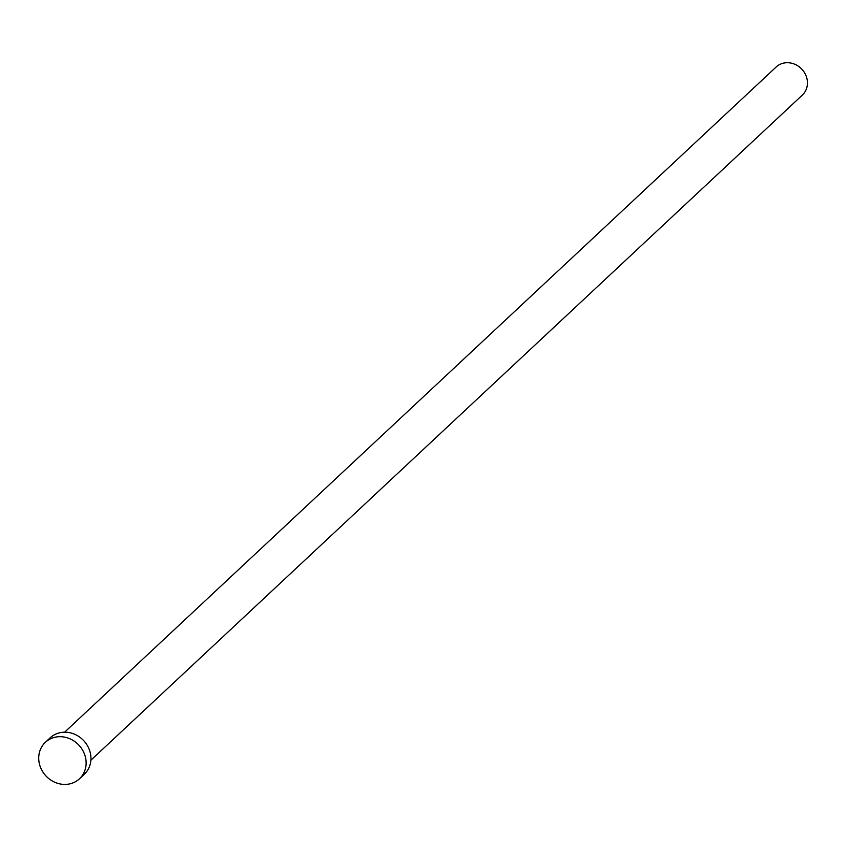 <?xml version="1.0" encoding="UTF-8"?>
<svg xmlns="http://www.w3.org/2000/svg" width="847" height="847" viewBox="0 0 847 847"><rect width="100%" height="100%" fill="white"/><g stroke="black" fill="none" stroke-linecap="round" stroke-linejoin="round"><path stroke-width="1.27" d="M64.647 732.179L776.096 67.051A19.206 17.342 46.9 0 1 783.486 63.144A19.206 17.342 46.9 0 1 804.65 72.927A19.206 17.342 46.9 0 1 802.321 95.097L90.873 760.235M45.378 742.311L50.185 737.811A24.965 22.551 46.9 0 1 59.798 732.75A24.965 22.551 46.9 0 1 87.315 745.466A24.965 22.551 46.9 0 1 84.287 774.285L79.47 778.785A24.965 22.551 46.9 0 1 69.856 783.856A24.965 22.551 46.9 0 1 42.35 771.141A24.965 22.551 46.9 0 1 45.378 742.311A24.965 22.551 46.9 0 1 54.991 737.25A24.965 22.551 46.9 0 1 82.498 749.966A24.965 22.551 46.9 0 1 79.47 778.785"/></g></svg>
